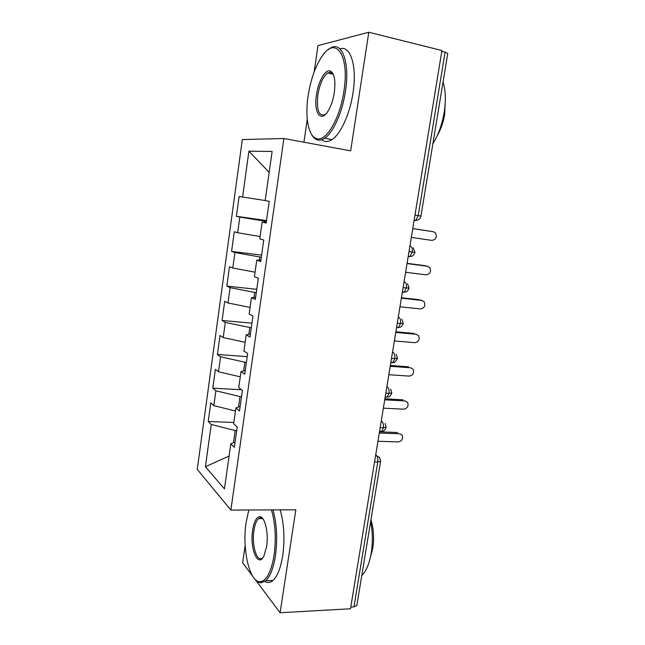 <?xml version="1.0" encoding="UTF-8"?>
<svg xmlns="http://www.w3.org/2000/svg" width="645" height="645" viewBox="0 0 645 645"><rect width="100%" height="100%" fill="white"/><g stroke="black" fill="none" stroke-linecap="round" stroke-linejoin="round"><path stroke-width="0.97" d="M245.156 545.412L242.625 562.771L252.437 575.856M242.327 139.554L197.257 469.391L230.87 510.074L283.897 138.506L242.327 139.554M283.897 138.506L350.662 150.865L368.787 32.25L317.993 45.61L314.163 71.909M307.262 119.252L303.916 142.214M208.222 421.483L211.238 424.466L205.408 466.738L224.444 488.91L230.813 443.833L234.345 447.332L237.223 427.03L233.651 423.765L235.893 407.898L239.505 410.986L242.415 390.459L238.755 387.605L241.02 371.568L244.713 374.237L247.664 353.484L243.923 351.041L246.213 334.828L249.986 337.077L252.969 316.082L249.139 314.075L251.461 297.684L255.323 299.49L258.331 278.261L254.42 276.697L256.766 260.112L260.717 261.483L263.757 240.005L259.766 238.892L262.136 222.122L266.167 223.033L269.247 201.305L265.168 200.651L272.117 151.462L248.906 151.18L242.584 197.048L239.118 196.499L236.392 216.301L239.827 217.075L237.666 232.732L234.272 231.789L231.579 251.389L234.933 252.55L232.797 268.046L229.475 266.708L226.806 286.114L230.096 287.654L227.983 302.981L224.726 301.28L222.09 320.476L225.307 322.387L223.218 337.561L220.026 335.489L217.421 354.492L220.566 356.766L218.502 371.778L215.382 369.343L212.794 388.153L215.881 390.789L213.834 405.649L210.778 402.859L208.222 421.483L233.829 422.483M241.536 396.659L239.996 396.578L238.521 406.995M213.834 405.649L235.457 410.986M215.881 390.789L239.996 396.578M230.813 443.833L235.094 442.027M246.406 362.337L244.866 362.224L243.641 370.883M218.502 371.778L240.279 376.825M220.566 356.766L244.866 362.224M235.893 407.898L240.15 406.439M251.324 327.652L249.784 327.515L248.809 334.368M223.218 337.561L245.156 342.302M225.307 322.387L249.784 327.515M241.02 371.568L245.253 370.456M256.299 292.596L254.751 292.435L254.041 297.442M227.983 302.981L250.083 307.415M230.096 287.654L254.751 292.435M246.213 334.828L250.413 334.078M261.322 257.17L259.774 256.984L259.33 260.112M232.797 268.046L255.065 272.166M234.933 252.55L259.774 256.984M251.461 297.684L255.63 297.297M266.401 221.372L264.845 221.146L264.676 222.356M237.666 232.732L260.096 236.538M239.827 217.075L264.845 221.146M256.766 260.112L260.911 260.112M414.969 215.14L418.234 215.648L445.082 52.181L441.793 51.358M445.082 52.181L447.735 53.511L420.959 216.099L418.234 215.648L415.703 220.477L414.074 220.622L417.444 220.179M242.584 197.048L265.184 200.531M248.906 151.18L269.159 172.36M262.136 222.122L266.24 222.501M380.582 461.296L356.854 605.389L353.976 606.872L350.791 607.05M255.009 579.291L280.099 612.75L350.509 608.767L441.922 50.536L368.787 32.25M280.099 612.75L295.829 509.8L230.87 510.074M236.715 430.626L235.183 430.578L233.466 442.712M205.408 466.738L229.088 456.039M211.238 424.466L235.183 430.578M236.392 216.301L266.514 220.582M409.897 246.092L410.478 246.172C412.026 246.825 412.615 248.817 412.244 252.139L409.897 256.541C410.889 255.815 412.381 257.911 414.985 252.397L408.986 251.695M231.579 251.389L261.612 255.122M226.806 286.114L256.766 289.307M222.09 320.476L251.961 323.145M217.421 354.492L247.212 356.653M212.794 388.153L241.512 389.757M404.044 281.881L404.617 281.946C406.14 282.72 406.713 284.751 406.342 288.049L404.149 292.225C404.778 291.725 406.955 293.201 409.099 288.13L403.093 287.678M398.239 317.292L398.82 317.348C400.311 318.227 400.876 320.307 400.505 323.58L398.449 327.539C399.102 327.047 401.271 328.394 403.278 323.484L397.264 323.274M392.507 352.331L393.079 352.372C394.547 353.363 395.103 355.484 394.732 358.741L392.805 362.49C393.756 363.288 395.329 361.95 397.522 358.467L391.491 358.491M390.66 389.088L391.821 393.087L385.791 393.337M385.113 423.459L386.178 427.345L380.139 427.82M411.325 237.416L431.932 240.383C436.109 239.513 437.262 236.989 435.383 232.813L433.375 231.716L412.768 228.604M412.76 228.644L433.375 231.716M405.616 272.271L426.184 274.834C430.239 273.996 431.432 271.537 429.755 267.465L426.014 265.869M407.076 263.345L425.353 265.716M407.035 263.595L427.611 266.256M399.964 306.77L420.492 308.939C424.442 308.117 425.668 305.722 424.168 301.755L420.854 300.11M401.44 297.732L419.685 299.748M401.367 298.175L421.911 300.441M394.369 340.915L414.856 342.689C418.702 341.882 419.959 339.544 418.629 335.682L415.694 334.062M395.869 331.772L414.074 333.441M395.764 332.409L416.259 334.287M388.838 374.713L409.285 376.108C413.034 375.301 414.316 373.02 413.123 369.262L410.526 367.714M390.354 365.465L408.519 366.795M390.217 366.296L410.672 367.787M343.914 91.139C349.832 54.914 335.352 35.233 321.895 56.486C315.187 66.701 310.584 79.883 308.084 96.016C304.795 117.745 308.584 137.191 317.017 138.723C326.257 141.602 340.044 118.414 343.914 91.139M327.999 49.875L329.934 48.44C341.568 40.038 350.203 61.735 345.438 91.292C342.334 112.609 333.134 132.789 324.653 138.224C322.218 139.86 319.936 140.457 317.808 140.005C315.252 139.417 313.115 137.466 311.398 134.152M334.336 92.445C333.07 100.298 330.869 106.683 327.725 111.593C320.444 123.074 313.615 112.149 316.445 94.88C318.243 81.633 325.128 69.233 330.111 70.934C334.36 73.054 335.771 80.222 334.336 92.445M333.368 74.457L330.869 72.28L327.644 72.966C322.984 76.731 319.718 84.084 317.848 95.025C316.397 110.222 318.848 116.745 325.201 114.592L325.378 114.471M443.05 81.947C445.671 90.365 446.034 100.58 444.147 112.609C442.043 124.622 438.286 135.031 432.86 143.819M445.316 100.58L444.631 114.56C443.228 122.631 440.728 129.742 437.116 135.893M339.939 48.883C350.477 44.94 357.298 66.177 352.992 92.928C349.872 114.149 340.576 134.225 331.99 139.61C328.12 142.102 324.709 142.134 321.758 139.707M332.054 73.949L332.715 73.159M248.825 509.993L246.132 522.24C241.899 548.452 249.389 582.717 260.233 581.742C266.57 580.847 271.174 572.091 274.052 555.466C276.253 538.696 275.399 523.506 271.472 509.897M272.98 509.897C276.834 523.748 277.648 539.083 275.423 555.885C273.44 568.237 270.215 576.525 265.756 580.75L261.233 582.79C259 582.822 256.887 581.596 254.88 579.129M266.619 546.621L263.878 556.095C257.879 568.551 249.583 548.129 252.679 530.029C254.049 521.66 256.379 517.217 259.653 516.71C264.764 516.04 268.852 532.923 266.619 546.621M262.999 518.894L260.604 517.75L258.54 518.628C256.387 520.636 254.856 524.562 253.953 530.408C251.477 545.202 257.041 563.391 262.717 557.796L263.063 557.457M370.69 521.402C372.681 532.028 372.85 542.639 371.189 553.241C369.359 563.674 366.215 571.148 361.756 575.654M370.94 519.846C373.649 528.811 374.261 538.269 372.778 548.218L370.496 556.861M280.164 509.864C284.106 523.667 284.961 538.938 282.728 555.684C280.736 567.987 277.471 576.243 272.956 580.46C270.247 582.774 267.546 583.112 264.829 581.484M383.364 408.164L403.762 409.18C407.422 408.382 408.728 406.148 407.664 402.488L405.262 400.956M384.888 398.812L403.02 399.811M384.726 399.827L405.133 400.948M377.938 441.277L398.296 441.93C401.883 441.132 403.198 438.939 402.246 435.367L399.981 433.803M379.486 431.828L397.578 432.505M379.284 433.029L399.658 433.779M353.976 606.872L377.768 462.013L374.552 461.941M375.648 455.257L379.623 457.45L380.598 461.215L377.768 462.013C378.131 458.821 377.607 456.579 376.22 455.273L375.704 454.918M410.478 246.172L409.906 246.051M408.229 256.315L409.897 256.541L408.164 256.686M404.617 281.946L404.052 281.784M398.82 317.348L398.263 317.147M393.079 352.372L392.539 352.13M386.823 387L387.395 387.032L386.863 386.75M381.211 421.306L381.776 421.33L381.26 421.016M402.375 292.024L404.149 292.225L402.899 292.427M396.594 327.37L398.449 327.539L397.118 327.716M387.395 387.032C388.846 388.129 389.378 390.298 389.016 393.523L387.21 397.086L385.734 397.191L386.992 397.078M390.862 362.345L392.805 362.49L391.394 362.635M381.776 421.33C383.195 422.531 383.727 424.741 383.364 427.949L381.671 431.328L380.131 431.384L381.098 431.312M414.985 252.397L413.243 247.785M414.138 220.235L415.703 220.477C418.581 220.235 420.33 218.776 420.959 216.099M409.099 288.122L407.535 283.703M403.278 323.476L401.867 319.219M397.522 358.459L396.24 354.347M391.821 393.087C390.539 396.046 389 397.376 387.21 397.086L385.194 396.973M386.178 427.345C384.944 430.247 383.444 431.578 381.671 431.328L379.583 431.247M331.99 139.61L324.653 138.224M327.644 72.966L333.215 74.207M330.869 72.28L330.111 70.934M317.017 138.723L317.808 140.005M272.956 580.46L265.756 580.75M258.54 518.628L262.668 518.588M260.604 517.75L259.653 516.71M260.233 581.742L261.233 582.79"/></g></svg>
